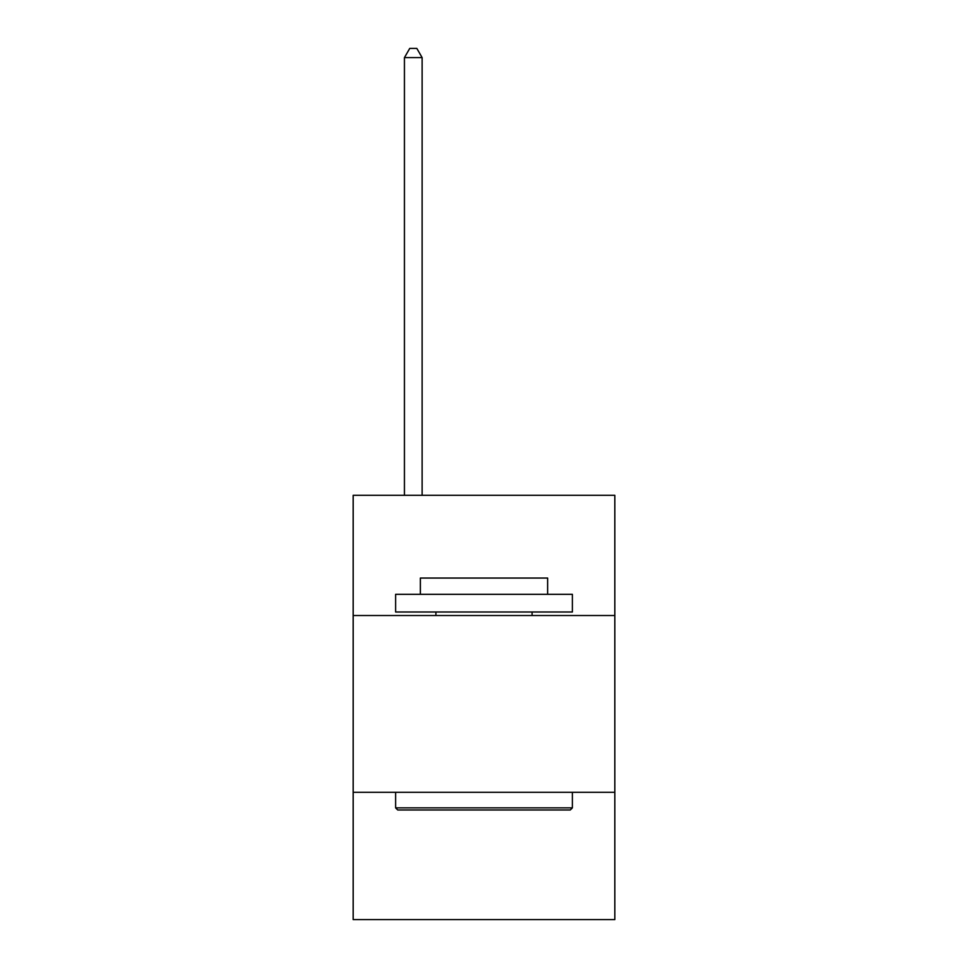 <?xml version="1.0" encoding="UTF-8"?>
<svg xmlns="http://www.w3.org/2000/svg" width="968" height="968" viewBox="0 0 968 968"><rect width="100%" height="100%" fill="white"/><g stroke="black" fill="none" stroke-linecap="round" stroke-linejoin="round"><path stroke-width="1.45" d="M614.825 615.527L614.825 495.314L353.175 495.314L353.175 615.527L614.825 615.527L614.825 919.6L353.175 919.6L353.175 615.527M614.825 792.32L353.175 792.32M397.727 809.998L395.609 807.869L572.39 807.869L570.273 809.998L397.727 809.998M572.39 594.316L572.39 611.994L395.609 611.994L395.609 594.316L572.39 594.316M420.354 594.316L420.354 578.053L547.646 578.053L547.646 594.316M572.39 792.32L572.39 807.869M395.609 792.32L395.609 807.869M532.085 611.994L532.085 615.527M435.915 611.994L435.915 615.527M422.121 495.314L422.121 57.596L404.442 57.596L404.442 495.314M404.442 57.596L409.754 48.4L416.821 48.4L422.121 57.596"/></g></svg>
